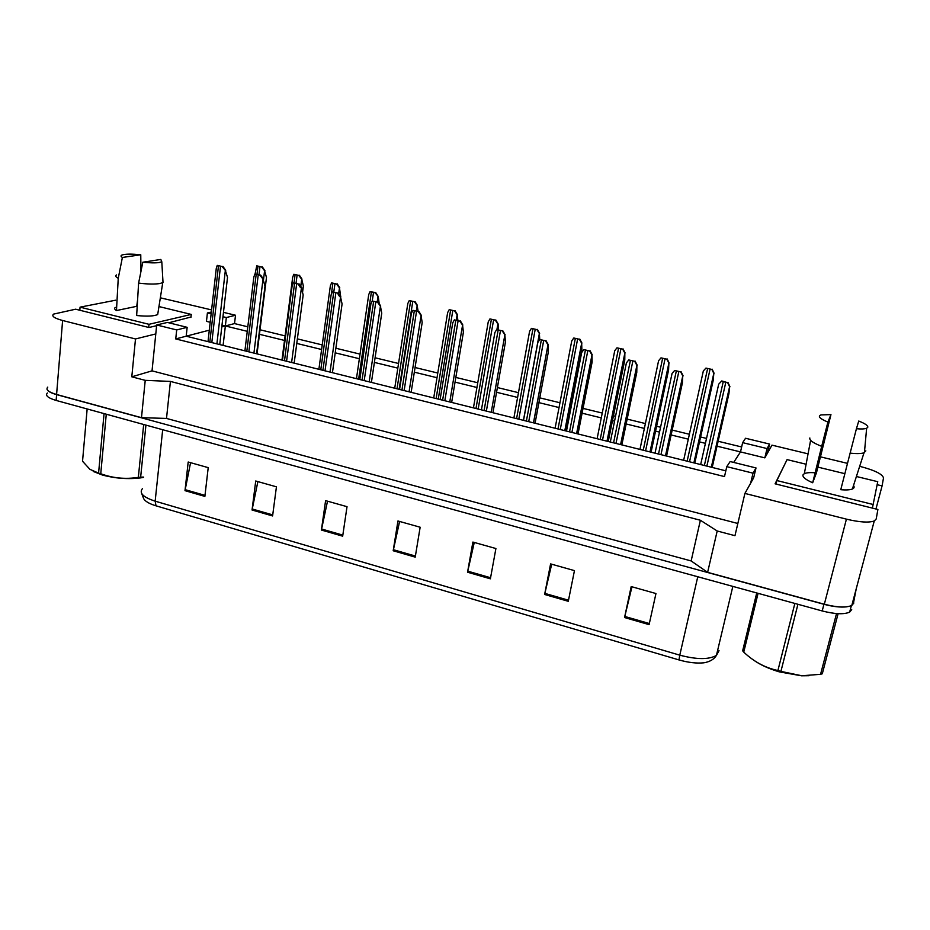 <?xml version="1.0" encoding="UTF-8"?>
<svg xmlns="http://www.w3.org/2000/svg" width="930" height="930" viewBox="0 0 930 930"><rect width="100%" height="100%" fill="white"/><g stroke="black" fill="none" stroke-linecap="round" stroke-linejoin="round"><path stroke-width="1.4" d="M168.783 322.78L190.987 317.025M737.839 523.485L152.032 370.861L155.787 333.928L135.489 338.962L62.612 320.501C54.312 318.234 51.29 316.107 53.58 314.108L75.621 309.202L148.94 327.511L156.624 325.674M221.991 325.151L225.351 325.965L221.793 326.907M209.297 330.162L186.198 336.195L725.819 470.836M211.343 312.015L207.402 312.945L206.46 321.35L210.192 322.257M160.355 297.809L211.587 309.923M247.264 331.324L225.351 325.965L234.523 323.582L247.81 326.814M733.677 462.419L740.501 451.91L717.03 446.179M705.417 443.343L699.5 441.89M688.305 439.158L671.135 434.961M659.521 432.113L655.557 431.148M644.362 428.416L626.157 423.964M614.556 421.127L612.475 420.616M601.292 417.884L582.099 413.187M559.035 407.549L538.9 402.632M517.603 397.424L496.562 392.274M476.95 387.485L455.049 382.125M437.019 377.72L414.327 372.174M397.831 368.141L374.395 362.409M359.364 358.736L335.207 352.83M321.606 349.506L296.763 343.426M284.522 340.438L259.458 334.312M260.016 329.778L285.103 335.881M297.368 338.869L322.233 344.914M335.858 348.239L360.038 354.121M375.081 357.783L398.551 363.491M415.071 367.513L437.786 373.035M455.828 377.429L477.753 382.765M497.399 387.543L518.463 392.669M539.795 397.854L559.953 402.76M583.04 408.386L602.256 413.06M613.463 415.78L615.544 416.291M627.157 419.116L645.385 423.557M656.603 426.277L660.567 427.242M672.181 430.079L689.386 434.264M700.592 436.984L706.521 438.425M718.146 441.262L741.64 446.97M785.734 462.361L775.085 483.821L877.897 509.489L876.2 518.998L874.258 520.974C868.783 522.869 859.494 522.253 846.416 519.149L744.907 493.423L753.672 477.788L756.009 467.941L730.155 461.547L726.783 466.651L753.021 473.172L750.661 483.158M859.68 466.314L859.925 466.372C874.688 470.255 882.558 474.126 883.5 477.962L882.082 485.902L877.164 484.704M742.652 442.645L767.052 448.562L769.61 444.075L745.546 438.263L742.652 442.645L740.501 451.91L764.832 457.862L771.958 445.145L808.065 453.852M820.481 456.851L847.509 463.373M175.735 338.927L186.198 336.195L187.151 327.325L167.388 322.443L156.693 324.977L176.688 329.941L175.735 338.927L724.493 476.59L726.783 466.651M853.856 603.012L851.81 605.43C846.288 607.883 837.128 607.476 824.34 604.233L707.625 572.345L717.193 530.995L700.383 520.254L170.423 381.416L166.505 418.43L141.488 417.675L56.591 394.483C48.43 392.065 45.489 389.612 47.779 387.113M170.423 381.416L145.231 380.347L141.488 417.675M700.383 520.254L691.141 560.941L166.505 418.43M707.625 572.345L691.141 560.941M875.955 509.012L882.082 485.902M868.957 540.911L870.829 533.867M152.032 370.861L131.804 376.813L135.489 338.962M131.804 376.813L145.231 380.347M717.193 530.995L734.967 535.68L744.907 493.423M156.693 324.977L155.787 333.928M222.968 316.723L226.339 317.537L235.511 315.247L223.467 312.352M235.511 315.247L234.523 323.582M769.61 444.075L767.424 453.247M223.095 345.402L226.339 317.537M753.021 473.172L756.009 467.941M176.688 329.941L187.151 327.325M767.052 448.562L764.832 457.862M207.402 312.945L211.133 313.852M785.432 462.977L785.583 462.326M846.509 606.848C840.383 607.499 832.862 606.651 823.934 604.279L56.614 394.622C50.569 392.902 47.349 391.03 46.965 389.007M856.239 588.806L853.461 603.058M649.094 624.635L655.964 593.538L631.191 586.574L624.542 617.543L649.094 624.635M631.958 586.795L624.542 617.543M568.288 601.303L574.461 570.625L550.595 563.906L544.62 594.479L568.288 601.303M551.688 564.219L544.62 594.479M490.377 578.82L495.911 548.537L472.893 542.062L467.546 572.229L490.377 578.82M474.277 542.457L467.546 572.229M204.879 496.399L208.215 467.639L188.197 462.012L185 490.668L204.879 496.399M190.569 462.675L185 490.668M272.595 515.952L276.431 486.82L255.727 480.996L252.042 510.012L272.595 515.952M257.877 481.601L252.042 510.012M342.67 536.18L347.029 506.676L325.593 500.642L321.396 530.042L342.67 536.18M327.511 501.177L321.396 530.042M415.222 557.128L420.151 527.229L397.947 520.986L393.192 550.758L415.222 557.128M399.609 521.451L393.192 550.758M678.993 659.928L679.784 655.162C696.663 659.626 708.869 659.707 716.437 655.406C714.019 659.335 709.823 661.811 703.836 662.811C696.512 663.532 688.235 662.567 678.993 659.928L156.019 505.827C149.253 503.769 145.115 501.34 143.604 498.55L141.732 493.586M851.706 609.65L849.66 612.103C844.126 614.591 834.977 614.207 822.201 610.952L56.137 400.435C47.988 398.005 45.059 395.517 47.349 392.995M222.107 266.503L217.236 265.387L222.107 266.503L225.351 270.421L216.911 343.868M217.236 265.387L216.283 268.328L208.006 341.636M219.747 344.565L227.513 277.373L225.351 270.421M222.886 266.364L225.734 270.351M261.539 266.933L256.75 265.841L261.539 266.933L264.597 270.746L263.516 279.593M256.75 265.841L255.076 274.001M257.04 353.877L266.48 277.524L264.597 270.746M262.26 266.794L264.945 270.677M143.557 477.392L140.349 477.927C127.747 479.392 115.076 478.427 102.335 475.009L93.233 471.429M145.929 425.115L140.651 477.148L143.58 477.09M140.651 477.148L138.338 477.346L143.673 424.499M106.264 414.21L100.754 473.742C112.983 478.218 125.515 479.415 138.338 477.346M100.754 473.742L98.58 473.114L104.055 413.606M87.153 408.968L82.538 461.234L89.919 469.336L98.58 473.114M809.042 675.715L801.509 675.796L779.305 671.867C768.726 668.717 760.089 664.741 753.405 659.963M838.104 613.672L822.294 673.785L820.562 674.308L836.523 613.567M797.928 604.279L780.921 671.39L801.858 675.761L820.562 674.308M780.921 671.39L777.91 670.518L794.859 603.442M758.078 593.328L743.744 652.128L742.652 650.814L756.729 592.956M743.744 652.128C753.928 661.742 765.32 667.88 777.91 670.518M259.854 275.175L254.89 274.036L259.854 275.175L263.027 279.105L253.925 353.098M254.89 274.036L253.844 277.012L244.904 350.843M256.61 353.772L264.98 286.08L263.027 279.105M260.598 275.024L263.388 279.035M298.321 284.01L293.264 282.848L298.321 284.01C299.611 286.673 300.646 287.986 301.413 287.963L291.613 362.502M293.264 282.848L292.113 285.859L282.488 360.224M294.171 363.13L303.168 294.938L301.413 287.963M299.03 283.859L301.762 287.882M337.52 293.02L332.37 291.834L337.52 293.02C338.811 295.694 339.81 297.019 340.543 296.984L330.034 372.081M332.37 291.834L331.115 294.856L320.78 369.78M332.428 372.686L342.077 303.971L340.543 296.984M338.195 292.857L340.868 296.891M377.499 302.204L372.233 300.995L377.499 302.204L380.428 306.179L369.175 381.846M379.208 303.703L378.266 296.554L375.127 292.787L375.743 292.613L370.059 291.625L373.5 292.485L372.244 300.995L370.872 304.017L359.805 379.51M371.407 382.404L381.742 313.189L380.428 306.179M378.126 302.029L380.73 306.086M160.82 259.435L161.797 261.76L159.239 262.516C155.356 263.062 149.881 262.969 142.813 262.225L160.82 259.435M162.89 280.314L163.017 282.522L160.053 283.499C154.973 284.336 147.823 284.208 138.605 283.127L136.652 315.526C147.219 316.549 154.229 316.212 157.693 314.514L162.75 282.673M137.594 299.832L136.733 306.319L116.471 310.539C114.518 309.353 114.134 308.307 115.332 307.423M122.388 257.459C120.761 256.494 120.586 255.704 121.877 255.076C125.108 253.913 131.397 253.82 140.767 254.785L122.388 257.459L118.25 278.256C115.669 276.954 115.088 275.838 116.483 274.931M140.767 254.785L140.953 271.386M116.471 310.539L118.25 278.256M148.684 327.441L148.998 324.314L191.266 314.421L158.96 306.551M190.929 317.514L191.266 314.421M79.806 310.248L80.061 307.156L148.998 324.314M115.587 300.216L80.061 307.156M142.813 262.225L138.605 283.127M158.054 312.294L157.693 314.514M858.739 421.046C864.958 423.487 867.981 425.545 867.806 427.207L866.632 428.265C864.761 428.997 861.354 429.16 856.425 428.742L858.739 421.046M865.83 450.852L864.017 452.782C861.343 453.724 856.704 453.84 850.125 453.131L840.767 489.703C846.219 490.168 850.09 489.936 852.392 489.006L864.017 452.782M830.955 414.606L827.898 422.081C819.807 418.709 817.493 416.326 820.969 414.908L830.955 414.606L816.447 472.859L812.669 482.763C805.601 479.659 802.381 477.032 802.997 474.881L804.334 473.661C806.426 472.696 810.03 472.394 815.157 472.742M812.669 482.763L821.69 446.342C813.157 442.994 809.205 440.204 809.844 437.984M821.69 446.342L827.898 422.081M872.398 508.117L877.746 481.694L856.402 476.497M776.004 484.053L776.852 480.543L873.34 504.548M805.02 463.977L787.071 459.606L776.852 480.543M844.87 473.684L817.9 467.116M856.425 428.742L850.125 453.131M853.508 485.53C854.589 487.041 854.217 488.204 852.392 489.006M298.704 275.385L293.822 274.28L298.704 275.385L301.692 279.221L300.75 286.394M293.822 274.28L292.694 277.198L281.976 360.096M302.587 292.043L303.378 286.01L301.692 279.221M299.39 275.245L302.029 279.151M336.555 284.01L331.58 282.871L336.555 284.01L339.473 287.847L338.671 293.578M331.58 282.871L330.359 285.812L318.885 369.303M340.682 296.624L339.473 287.847M337.206 283.848L339.787 287.777M370.059 291.625L368.722 294.578L356.457 378.673M373.5 292.485L375.127 292.787M375.743 292.613L378.266 296.554M418.256 311.573L412.885 310.341L418.256 311.573L421.092 315.561L409.072 391.809M412.885 310.341L411.397 313.352L399.575 389.438M411.141 392.321L422.174 322.571L421.092 315.561M418.849 311.376L421.383 315.456M459.815 321.129L454.351 319.874L459.815 321.129L462.57 325.116L449.76 401.958M454.351 319.874L452.736 322.873L440.111 399.551M451.655 402.423L463.407 332.15L462.57 325.116M460.373 320.92L462.838 325.012M502.223 330.871L496.643 329.58L502.223 330.871L504.851 334.881L491.238 412.304L504.851 334.881L505.455 341.915L492.947 412.734M496.643 329.58L494.876 332.568L481.426 409.863M502.723 330.65L505.13 334.765M414.42 301.727L409.258 300.553L414.42 301.727L417.175 305.598L416.361 310.806M409.258 300.553L407.817 303.494L394.727 388.228M418.105 311.213L417.175 305.598M415.001 301.553L417.465 305.505M454.479 310.841L449.213 309.644L454.479 310.841L457.142 314.724L456.281 319.978M449.213 309.644L447.644 312.585L433.717 397.959M457.886 320.35L457.142 314.724M455.014 310.655L457.409 314.631M495.306 320.141L489.936 318.92L495.306 320.141L497.875 324.035L496.934 329.452L498.131 323.931L498.422 329.662M489.936 318.92L488.25 321.838L473.44 407.863M495.795 319.943L498.131 323.931M545.48 340.81L539.784 339.497L545.48 340.81L547.968 344.844L533.471 422.848M539.784 339.497L537.831 342.473L523.532 420.36M535.064 423.243L548.351 351.866L547.968 344.844M545.945 340.578L548.258 344.704M589.632 350.947L583.819 349.61L589.632 350.947L591.968 355.004L576.6 433.601M583.819 349.61L581.669 352.575L566.486 431.078M578.03 433.961L592.119 362.037L591.968 355.004M590.038 350.703L592.282 354.853M634.69 361.305L628.75 359.945L634.69 361.305L636.887 365.362L620.589 444.575M628.75 359.945L626.402 362.898L610.312 442.017M621.845 444.889L636.783 372.407L636.887 365.362M635.051 361.038L637.213 365.211M680.69 371.872L674.634 370.489L680.69 371.872L682.76 375.929L665.496 455.781M674.634 370.489L672.065 373.418L655.022 453.166M666.566 456.049L682.376 382.986L682.76 375.929M681.004 371.593L683.073 375.79M727.655 382.672L721.75 380.951L718.692 384.171L721.482 381.242L727.655 382.672L729.597 386.717L711.334 467.22M712.206 467.441L728.911 393.797L729.597 386.717M727.923 382.37L729.899 386.578M536.924 329.615L531.449 328.371L536.924 329.615L539.365 333.533L537.773 342.263M531.449 328.371L529.6 331.278L513.883 417.954M539.76 339.543L539.365 333.533M537.377 329.394L539.633 333.405M579.367 339.276L573.787 338.009L579.367 339.276L581.68 343.217L564.812 430.66M573.787 338.009L571.752 340.903L555.094 428.242M566.219 431.009L581.866 350.064L581.68 343.217M579.785 339.043L581.959 343.077M622.658 349.134L616.962 347.832L622.658 349.134L624.844 353.075L606.988 441.18M616.962 347.832L614.742 350.726L597.106 438.716M608.243 441.494L624.786 359.933L624.844 353.075M623.03 348.89L625.134 352.935M666.822 359.178L661.009 357.864L666.822 359.178L668.879 363.13L650 451.922M661.009 357.864L658.591 360.735L639.956 449.411M651.081 452.189L668.577 370L668.879 363.13M667.147 358.934L669.17 362.991M711.88 369.443L705.951 368.094L711.88 369.443L713.81 373.383L693.885 462.861M705.951 368.094L703.336 370.954L683.643 460.315M694.78 463.082L713.24 380.277L713.81 373.383M712.159 369.175L714.089 373.255M846.416 519.149L824.34 604.233M62.612 320.501L56.591 394.483M732.84 586.4L716.437 655.406L719.029 650.651M142.406 488.657C138.954 493.098 143.208 497.259 155.159 501.165L156.019 505.827M162.68 429.718L155.159 501.165L679.784 655.162L697.767 576.751M822.201 610.952L823.934 604.279M56.137 400.435L56.614 394.622M415.396 556.059L393.39 549.711M342.821 535.122L321.582 528.996M272.734 514.906L252.216 508.989M204.995 495.376L185.151 489.657M490.575 577.739L467.767 571.159M568.509 600.21L544.852 593.387M649.349 623.53L624.797 616.451M218.48 265.748L209.831 342.089M220.503 266.213L211.819 342.589M257.982 266.189L257.006 274.199M259.97 266.643L258.993 274.664M256.169 274.408L246.822 351.319M258.226 274.873L248.845 351.831M294.578 283.231L284.51 360.724M296.67 283.708L286.58 361.247M333.719 292.229L322.919 370.303M335.858 292.718L325.012 370.838M373.627 301.39L362.049 380.068M375.813 301.901L364.2 380.603M295.089 274.629L294.043 282.708M297.112 275.094L296.066 283.173M332.882 283.243L331.499 293.287M334.951 283.708L333.824 291.846M371.396 292.008L358.631 379.219M377.964 296.635L377.196 301.808M414.315 310.748L401.946 390.03M416.547 311.259L404.132 390.577M455.816 320.28L442.622 400.179M458.095 320.803L444.842 400.725M498.155 330.011L484.1 410.525M500.468 330.545L486.367 411.095M410.63 300.936L397.017 388.798M412.781 301.425L399.121 389.321M450.62 310.039L436.124 398.551M452.805 310.539L438.263 399.086M491.389 319.316L475.986 408.502M493.609 319.827L478.16 409.037M541.341 339.938L526.392 421.081M543.701 340.473L528.717 421.65M548.037 344.821L533.541 422.859M585.412 350.064L569.544 431.846M587.83 350.622L571.915 432.427M592.085 354.981L576.693 433.624M630.4 360.398L613.579 442.831M632.865 360.968L615.986 443.424M637.027 365.339L620.717 444.61M676.331 370.954L658.51 454.038M678.842 371.535L660.963 454.654M682.922 375.929L665.648 455.816M718.692 384.183L700.662 464.558M723.226 381.73L704.37 465.477M725.795 382.323L706.881 466.104M729.771 386.729L711.508 467.267M532.948 328.778L516.592 418.628M535.215 329.301L518.812 419.186M539.412 333.521L537.831 342.147M537.773 342.496L523.485 420.348M575.321 338.427L558 428.963M577.635 338.962L560.255 429.521M581.762 343.193L564.882 430.683M618.543 348.273L600.199 439.495M620.915 348.808L602.512 440.064M624.948 353.051L607.092 441.215M662.637 358.306L643.246 450.225M665.043 358.852L645.594 450.818M669.007 363.119L650.128 451.945M707.625 368.547L687.142 461.187M710.09 369.105L689.537 461.78M713.961 373.383L694.024 462.896M874.258 520.974L851.81 605.43M849.66 612.103L851.369 605.663M140.349 477.927L142.523 477.148M161.797 261.76L163.017 282.522M804.334 473.661L810.611 440.297M866.632 428.265L864.423 452.619M537.726 342.496L523.439 420.337"/></g></svg>
